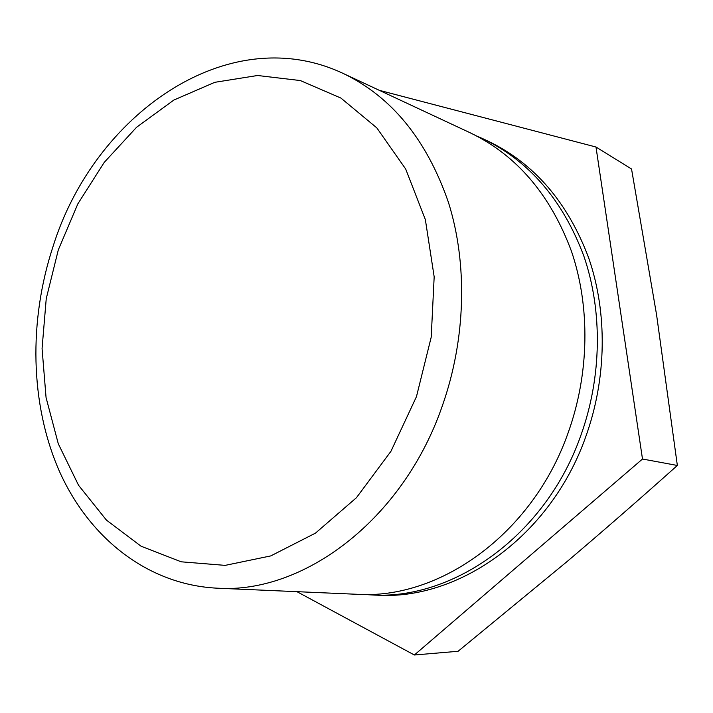 <?xml version="1.0" encoding="UTF-8"?>
<svg xmlns="http://www.w3.org/2000/svg" width="713" height="713" viewBox="0 0 713 713"><rect width="100%" height="100%" fill="white"/><g stroke="black" fill="none" stroke-linecap="round" stroke-linejoin="round"><path stroke-width="1.07" d="M58.314 249.862L77.851 203.847L104.232 162.395L136.602 127.235L173.901 100.025L214.773 82.325L257.58 75.498L300.36 80.56L340.903 98.064L376.812 127.877L405.688 169.026L425.358 219.613L434.172 276.831L431.213 337.151L416.472 396.615L390.947 451.293L356.455 497.692L315.476 533.128L270.78 555.908L225.174 565.373L181.209 561.808L141.058 546.211L106.424 520.098L78.564 485.303L58.288 443.771L46.06 397.533L42.067 348.532L46.238 298.694L58.314 249.862M53.003 246.618C93.938 114.802 227.893 19.269 343.113 73.412C391.669 96.692 426.793 139.73 448.486 202.519C467.781 263.962 465.91 338.951 442.318 405.875C402.97 520.196 302.954 594.232 216.93 588.172C146.655 584.553 88.599 537.041 59.143 470.696C30.017 403.834 28.6 320.814 53.003 246.618M476.462 135.889L482.977 138.768C529.206 160.969 562.833 200.095 583.867 256.145C602.69 310.93 601.897 376.874 580.828 435.5C545.739 535.516 453.308 600.399 371.17 594.909L364.058 594.446M343.113 73.412L470.054 132.734C516.533 155.051 550.329 194.542 571.443 251.226C590.337 306.626 589.455 373.407 568.145 432.782C532.664 534.108 439.484 599.829 356.928 594.285L216.93 588.172M642.493 459.02L414.369 654.997L458.094 651.281L566.764 561.817C603.002 531.096 639.864 498.984 677.35 465.464L656.566 314.709L631.54 168.99L595.988 147.021L642.493 459.02L677.35 465.464M482.977 138.768L488.057 141.147C534.189 163.295 567.744 202.269 588.742 258.079C607.547 312.615 606.79 378.238 585.81 436.561C550.882 536.069 458.744 600.622 376.776 595.15L371.17 594.909M414.369 654.997L296.938 591.665M379.316 90.328L595.988 147.021"/></g></svg>
